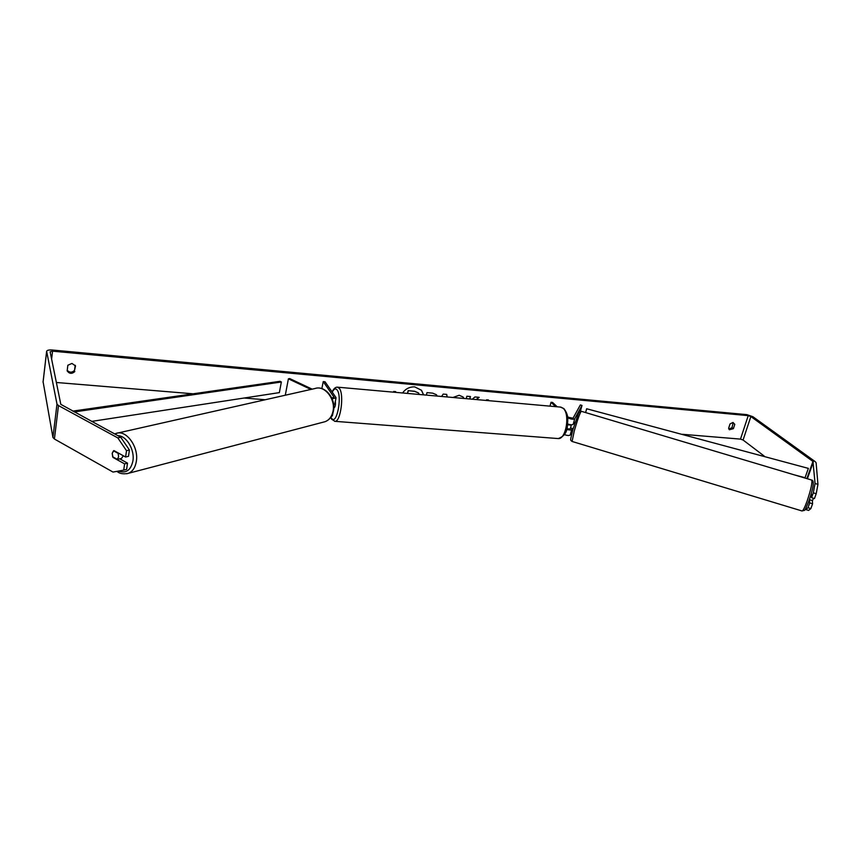 <?xml version="1.0" encoding="UTF-8"?>
<svg xmlns="http://www.w3.org/2000/svg" width="861" height="861" viewBox="0 0 861 861"><rect width="100%" height="100%" fill="white"/><g stroke="black" fill="none" stroke-linecap="round" stroke-linejoin="round"><path stroke-width="1.29" d="M285.292 395.221L288.403 378.829L310.907 389.43M334.811 403.992L333.659 404.799M332.077 398.729L336.038 398.008L335.887 397.395L325.049 381.778L323.241 381.606L334.046 397.233L331.754 398.008M331.302 416.552L332.411 415.734M321.853 388.591L323.241 381.606M312.156 389.15L289.662 378.56L288.403 378.829M567.679 423.999C570.52 424.914 572.361 425.011 573.2 424.269L574.319 422.374M572.35 428.369L571.758 429.467C571.026 430.177 569.315 430.134 566.635 429.359M572.726 430.296L570.219 434.977C569.261 435.763 567.291 435.634 564.321 434.579M580.368 411.246L581.993 405.445L574.739 418.737C573.275 419.565 570.908 419.232 567.647 417.725M581.993 405.445L580.336 404.95L573.039 418.22L568.464 417.316L567.453 416.369M557.207 406.79L552.558 402.431L551.029 402.291L555.679 406.65M549.985 406.144L551.029 402.291M570.649 427.863L570.057 428.961L566.796 428.8M809.372 499.66L812.504 500.607L813.494 498.25M811.116 494.106L811.406 495.215M573.092 428.993L570.574 427.842L571.37 424.774M573.469 423.784L575.148 422.213M423.634 394.865L421.481 390.281L414.733 386.901C409.739 386.686 405.682 388.709 402.55 392.982M120.744 437.237L129.419 450.002L126.513 450.712L117.817 437.905L120.744 437.237L60.819 404.358L50.132 351.794L52.564 351.17L748.231 415.637L750.857 416.541L812.956 461.442L815.066 483.505L817.95 484.366L816.206 493.719L813.311 492.847L815.066 483.505M56.374 382.488L193.133 393.8M244.094 398.019L265.156 399.762M567.582 424.796L571.263 425.108M682.547 434.31L740.482 439.11L743.075 440.025L764.224 456.082M476.477 399.579L479.179 397.341L474.928 396.964L472.302 399.203M469.869 398.987L470.461 396.555L466.856 396.232L466.264 398.665M441.585 396.458L443.211 394.09L446.719 394.403L447.171 396.964M74.821 371.532C71.926 374.115 69.364 373.889 67.158 370.865L67.847 365.247L71.958 363.439L75.52 365.925L74.541 370.348C72.055 372.748 69.612 372.738 67.223 370.327M733.378 428.681L734.799 424.344L732.959 422.471L730.031 423.924L728.621 428.272L729.396 429.747L733.378 428.681L732.011 427.659L733.185 422.503M486.411 400.462L486.573 399.795L488.499 399.967L488.327 400.634M393.499 392.175L393.66 391.475L395.716 391.658L395.565 392.358M426.399 395.102L426.97 392.638L432.706 393.154L436.452 394.747L437.162 396.071M452.961 397.481L459.171 395.264L463.067 396.996L464.025 398.471M734.799 424.344L733.421 423.321M117.817 437.905L58.483 405.585L56.987 404.067L46.634 351.256C47.086 350.212 48.98 349.792 52.317 350.018L746.842 414.636L752.955 416.735L815.163 461.604L816.099 462.734L817.95 484.366M75.176 365.258L74.541 370.348M728.847 429.069L732.011 427.659M123.704 470.149L126.599 469.396L127.514 463.143L124.608 463.885L123.704 470.149L113.006 472.065L54.415 439.013L52.941 437.453L43.115 381.853M811.288 493.471L811.579 497.669L814.474 498.541L816.206 493.719M810.868 508.582L808.597 510.412L805.745 509.551L807.984 507.721L809.695 502.921L812.59 503.793L810.868 508.582L807.984 507.721M812.364 500.564L812.59 503.793M811.579 497.669L813.311 492.847M805.692 508.485L805.745 509.551M809.695 502.921L809.491 499.692M127.514 463.143L119.614 458.762M126.513 450.712L125.598 457.03L128.504 456.308L129.419 450.002M125.598 457.03L113.953 450.594L112.188 453.295L112.995 457.417L124.608 463.885M113.566 457.277L112.995 457.417M423.537 394.855L421.427 390.216M407.49 393.423L408.114 390.657L414.55 391.238L418.478 392.917M408.114 390.657L414.658 391.378L418.543 392.993L419.285 394.467M407.64 393.434L408.232 390.797M488.176 400.623L488.338 399.956M395.425 392.336L395.576 391.647M446.622 394.392L447.063 396.953M436.387 394.672L437.076 396.06M476.219 399.558L478.91 397.319M469.708 398.977L470.3 396.544M463.003 396.921L463.993 398.46M119.776 458.848L121.509 458.418L123.338 455.77M117.279 459.344L118.624 456.868L118.129 453.36L113.523 450.82L112.188 453.295L112.683 456.793L117.279 459.344L120.056 458.773M113.523 450.82L114.104 450.68M118.71 453.22L118.129 453.36M333.939 407.931L334.014 407.931C335.273 406.919 335.715 404.735 335.349 401.387M72.711 411.127L280.062 381.305L281.353 381.993L279.362 392.616L91.621 421.406M74.229 411.945L281.353 381.993M585.577 412.57L586.642 408.76L808.361 468.384L586.642 408.76M585.631 412.58L586.556 409.266M808.361 468.384L805.057 477.726L794.09 474.798M333.917 397.836L334.046 397.233M570.219 434.977L571.758 429.467M573.2 424.269L574.739 418.737M811.589 480.018C812.58 482.128 811.084 489.134 807.134 501.027C804.787 507.43 803.098 510.756 802.075 510.982L572.081 441.456L574.276 430.941C577.688 419.232 580.023 412.677 581.272 411.278L811.589 480.018M51.617 359.123L52.564 351.17M740.482 439.11L748.231 415.637M807.381 478.759L813.354 461.916M806.865 478.608L812.956 461.442M743.075 440.025L750.857 416.541M54.415 439.013L58.483 405.585M52.941 437.453L56.987 404.067M43.061 382.284L46.645 351.471M116.978 471.354C119.485 473.668 123.252 474.336 128.3 473.346L325.049 421.696C329.128 420.114 331.765 416.713 332.97 411.483C335.919 399.332 324.651 384.932 315.094 388.494L116.17 433.395C126.233 429.424 138.965 446.999 136.329 461.421C135.274 467.631 132.594 471.613 128.3 473.346L126.642 473.787M118.57 471.064C126.018 473.679 130.797 470.31 132.906 460.979C134.876 449.776 126.395 435.569 117.882 435.677M332.12 391.959C333.637 388.677 335.403 387.073 337.404 387.159L339.374 388.408C344.335 394.306 340.612 422.105 335.004 421.33L334.638 421.309M330.925 417.122L331.431 418.037C336.371 426.561 342.538 396.792 337.168 390.033C335.596 388.063 333.96 388.774 332.249 392.153M557.691 438.529L558.219 438.572C566.086 439.487 570.283 413.958 563.159 408.308L560.371 407.07L337.76 387.192M334.789 404.089L336.038 398.008M333.046 412.623L332.389 415.831M811.665 480.04C814.506 480.33 813.58 487.326 808.877 501.048C803.743 513.339 805.433 509.486 802.075 510.982M581.229 411.267L578.678 412.785L572.823 429.919M572.081 441.456C570.079 439.691 570.111 441.478 572.813 429.962M46.634 351.288L43.061 382.047M325.049 421.696C329.419 419.996 332.206 416.487 333.401 411.181C336.296 399.192 325.329 384.996 315.094 388.494M116.17 433.395L114.717 433.955M560.834 407.113L563.923 408.641C568.981 415.389 567.765 419.447 567.377 426.184C567.001 432.47 563.944 436.602 558.219 438.572L335.004 421.33L331.646 419.232L330.732 417.402"/></g></svg>
